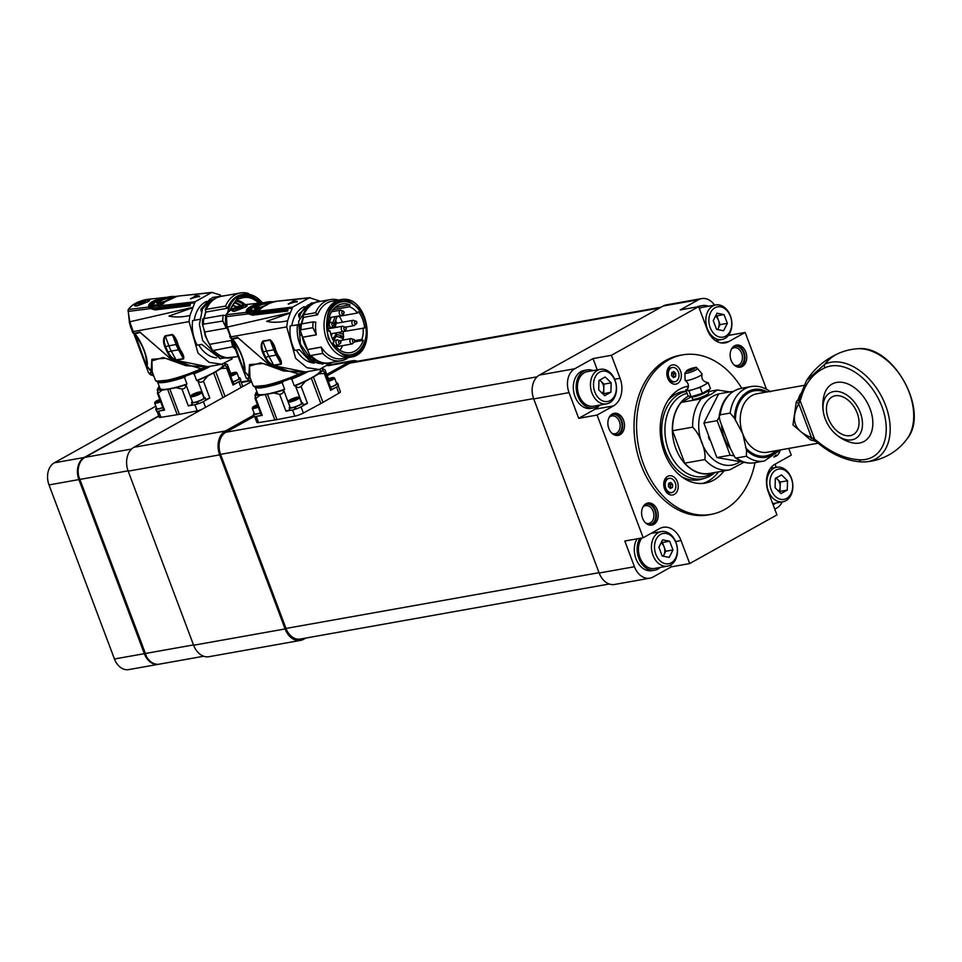 <?xml version="1.0" encoding="UTF-8"?>
<svg xmlns="http://www.w3.org/2000/svg" width="962" height="962" viewBox="0 0 962 962"><rect width="100%" height="100%" fill="white"/><g stroke="black" fill="none" stroke-linecap="round" stroke-linejoin="round"><path stroke-width="1.44" d="M712.902 472.835A40.693 29.81 -100.1 0 1 709.679 473.665A40.693 29.81 -100.1 0 1 674.278 443.65A40.693 29.81 -100.1 0 1 688.551 395.983M697.197 368.278A6.662 1.106 159.4 0 1 697.39 368.386L702.032 373.845A9.091 1.515 159.4 0 1 702.056 374.17A9.091 1.515 159.4 0 1 694.372 378.439A9.091 1.515 159.4 0 1 685.353 380.543A9.091 1.515 159.4 0 1 685.233 380.495A9.091 1.515 159.4 0 1 685.04 380.23L684.944 373.064A6.662 1.106 159.4 0 0 685.172 373.304A6.662 1.106 159.4 0 0 692.412 371.512A6.662 1.106 159.4 0 0 697.39 368.386L696.308 367.688C697.149 366.823 694.468 367.484 688.263 369.673L684.944 373.064M702.056 374.17C701.262 378.427 702.729 381.12 706.457 382.251A10.714 1.792 159.4 0 1 706.709 382.299A10.714 1.792 159.4 0 1 704.22 385.065A10.714 1.792 159.4 0 1 694.54 389.093A10.714 1.792 159.4 0 1 687.349 390.38A10.714 1.792 159.4 0 1 687.241 389.466C689.309 386.159 688.648 383.165 685.233 380.495M687.698 388.816L685.786 389.887L688.912 390.873L700.156 387.325L708.272 382.792L705.11 381.818M688.912 390.873L691.149 396.801L702.38 393.266L710.509 388.732L708.272 382.792M700.156 387.325L702.38 393.266M685.786 389.887L688.022 395.815L691.149 396.801M691.834 396.837A8.742 1.455 159.4 0 1 691.582 396.669L692.568 399.002A8.634 1.443 -20.6 0 0 697.847 398.412A8.634 1.443 -20.6 0 0 706.433 394.925A8.634 1.443 -20.6 0 0 708.729 392.929L707.924 390.476A8.742 1.455 159.4 0 1 707.924 390.476A8.742 1.455 159.4 0 1 705.603 392.496A8.742 1.455 159.4 0 1 691.834 396.837M684.728 463.155L704.845 459.571A40.44 29.618 -100.1 0 0 729.737 469.841L709.631 473.424A40.44 29.618 -100.1 0 1 684.728 463.155L672.546 430.735A40.44 29.618 -100.1 0 1 681.228 402.417L701.334 398.833L711.627 393.999L717.327 389.971L708.285 391.582M704.845 459.571C706.348 451.07 699.951 434.09 692.664 427.152A40.44 29.618 -100.1 0 1 701.334 398.833M672.546 430.735L692.664 427.152M681.228 402.417L691.474 396.705M799.302 398.064A3.379 2.429 -143.6 0 0 800.095 400.649L814.634 439.321L816.401 440.512C830.627 452.465 844.961 458.886 859.403 459.776A50.589 33.393 -119.2 0 0 881.962 406.698A50.589 33.393 -119.2 0 0 824.843 367.821C812.83 373.424 804.821 383.814 800.805 399.014L798.749 403.667C790.079 419.709 794.323 431.012 811.495 437.59L813.106 438.444A3.379 1.094 94.2 0 0 813.624 440.632L810.689 440.067L792.965 424.903L796.308 401.791L799.302 398.064L806.577 380.495L824.891 364.141A3.379 2.537 65 0 0 824.843 367.821M824.482 416.702A38.588 38.588 0 0 1 824.362 394.348A32.84 21.669 60.8 0 1 845.814 383.189A32.84 21.669 60.8 0 1 870.069 408.826A32.84 21.669 60.8 0 1 851.25 442.568A38.588 38.588 0 0 1 832.298 430.723A26.166 17.268 60.8 0 1 824.482 416.702A26.166 17.268 60.8 0 1 834.439 391.438A26.166 17.268 60.8 0 1 860.281 412.578A26.166 17.268 60.8 0 1 856.132 438.167A26.166 17.268 60.8 0 1 832.298 430.723M850.24 435.642A21.609 14.262 -119.2 0 0 853.27 434.571A21.609 14.262 -119.2 0 0 855.194 408.766A21.609 14.262 -119.2 0 0 832.214 396.837A21.609 14.262 -119.2 0 0 829.196 420.502A21.609 14.262 -119.2 0 0 850.24 435.642M815.343 441.113L815.427 441.149A3.379 1.876 115 0 0 815.499 441.185L813.624 440.632A29.702 21.765 -100.1 0 0 816.149 441.606M813.106 438.444L814.634 439.321A3.379 1.876 115 0 0 815.427 441.149L816.389 441.811A3.379 1.202 -48.6 0 1 816.401 440.512M796.308 401.791L798.749 403.667L811.495 437.59L810.689 440.067M800.576 393.819A29.702 21.765 -100.1 0 0 798.195 399.579A3.379 1.467 52.1 0 0 799.422 402.056M800.805 399.014A3.379 2.044 -167.1 0 1 799.735 397.029L799.735 397.029A3.379 2.044 -167.1 0 1 799.819 396.765M767.339 391.895A34.428 25.216 79.9 0 0 734.463 418.181L742.772 433.85L746.548 450.312A34.428 25.216 79.9 0 0 777.765 450.384M746.175 462.686L716.858 457.563L703.883 423.027L718.65 393.891L731.95 391.522M719.143 417.183L717.171 420.659L703.883 423.027M717.171 420.659L730.158 455.194L716.858 457.563M730.158 455.194L733.465 455.747M721.536 424.879A32.407 23.737 79.9 0 0 724.254 437.818A32.407 23.737 79.9 0 0 730.519 448.785L719.985 420.767L719.167 416.342C721.464 400.805 728.787 391.474 741.149 388.335A37.807 27.694 79.9 0 0 720.177 414.838L719.167 416.342M730.519 448.785L735.016 457.527L736.399 458.008L746.356 456.241L746.548 450.312M734.463 418.181L730.134 413.071L720.177 414.838M236.544 307.01A20.527 15.031 79.9 0 0 232.696 305.7M232.804 305.531A20.527 15.031 -100.1 0 1 236.989 306.842M234.824 302.765L240.572 305.651A23.846 17.46 79.9 0 0 235.089 302.741M244.997 304.641A25.794 18.891 79.9 0 0 237.446 300.324M258.694 303.174A25.926 18.987 79.9 0 0 243.518 297.607A25.926 18.987 79.9 0 0 241.017 298.316L238.083 298.881M230.327 310.329A27.008 19.781 -100.1 0 1 238.071 298.99L237.494 300.288A25.926 18.987 79.9 0 0 230.639 310.113M241.017 298.316L241.113 297.294A27.008 19.781 -100.1 0 1 260.57 302.97M238.071 298.99A2.706 1.984 -100.1 0 1 239.598 296.765A2.706 1.984 -100.1 0 1 241.113 297.294M228.619 311.712L238.167 297.054L236.135 296.897L237.891 295.911L249.507 294.817L262.169 302.802M249.435 294.384L248.292 293.398A31.061 22.751 79.9 0 0 240.404 292.953A31.061 22.751 79.9 0 0 225.541 306.084L227.525 308.225L205.988 312.061L205.219 309.536A31.193 22.847 -100.1 0 1 220.118 296.428A31.193 22.847 -100.1 0 1 220.563 296.344M236.135 296.897A29.161 21.368 79.9 0 0 227.525 308.225M227.633 312.686A29.161 21.368 -100.1 0 1 237.578 296.645A8.105 5.94 -100.1 0 1 239.334 295.659A29.161 21.368 -100.1 0 1 243.458 294.324L242.003 294.588A29.161 21.368 79.9 0 0 237.891 295.911M205.219 309.536L225.541 306.084M206.169 309.536A31.061 22.751 -100.1 0 1 221.044 296.392L240.404 292.953M206.121 309.367A31.193 22.847 -100.1 0 1 221.019 296.26A31.193 22.847 -100.1 0 1 223.136 296.019M205.303 314.117A28.559 20.923 -100.1 0 0 204.281 318.59A29.161 21.368 -100.1 0 1 205.988 312.061M225.565 317.472A29.161 21.368 79.9 0 0 226.298 328.162L204.762 331.998L202.441 324.314L222.811 321.055L226.298 328.162M209.668 344.336L231.205 340.5L232.672 346.753L212.542 350.685L209.668 344.336A29.161 21.368 -100.1 0 1 204.762 331.998M231.205 340.5A29.161 21.368 79.9 0 0 233.081 343.169M232.672 346.753A31.061 22.751 79.9 0 0 235.389 349.314M213.311 350.204A31.061 22.751 79.9 0 0 231.926 357.539L238.071 356.457M234.019 357.179A31.193 22.847 -100.1 0 1 231.95 357.684A31.193 22.847 -100.1 0 1 213.456 350.517M225.745 315.608L223.112 315.235A31.061 22.751 79.9 0 0 222.811 321.055M223.112 315.235L202.741 318.807A31.193 22.847 -100.1 0 0 202.441 324.314M203.451 324.507A31.061 22.751 -100.1 0 1 203.74 318.687M203.343 324.158A31.193 22.847 -100.1 0 1 203.643 318.65M231.505 357.756A31.193 22.847 -100.1 0 1 231.048 357.84A31.193 22.847 -100.1 0 1 212.542 350.685M209.74 344.504A28.559 20.923 -100.1 0 1 204.485 331.096M210.678 346.573L205.351 336.111L203.716 328.547L205.339 336.075M203.86 318.675L205.796 311.435M210.113 298.978L201.058 308.91L200.962 310.293L201.984 310.113M201.767 312.806L200.962 310.293M199.687 319.348L192.604 320.611A31.193 22.847 79.9 0 0 197.174 345.178L201.695 344.372L220.635 358.838M206.674 301.346A29.161 21.368 79.9 0 0 194.204 320.334M198.785 344.889A29.161 21.368 79.9 0 0 216.522 357.84M220.466 295.033L211.844 292.424L195.106 301.767L189.959 315.5L189.045 321.621L133.237 331.577L129.81 321.789L128.199 311.411L128.68 309.439L159.175 305.808L158.634 308.369L159.343 308.309L160.149 305.772L165.248 301.695L171.585 298.172L177.826 296.104M212.903 292.556L177.429 296.152L212.025 292.4M232.107 358.946L221.741 364.225L209.187 362.397L198.028 353.102L189.045 321.621M189.959 315.5C181.938 317.232 174.94 317.412 168.975 316.077L192.58 307.756L168.963 316.077C174.94 317.448 181.926 317.256 189.959 315.5M190.296 304.954L189.911 305.928L190.296 304.798L159.427 308.165L160.221 305.748L165.296 301.671L177.429 296.152M195.106 301.767L160.221 305.748M159.488 307.467L194.504 302.826M159.56 306.373L158.706 308.393M152.669 306.469L151.683 305.567L153.283 306.529L159.199 305.796L158.778 307.263L159.788 306.361M152.898 303.571L151.792 305.784M151.719 305.639L157.443 300.348M176.563 296.5L177.597 296.5L176.262 296.284M170.394 297.246L170.466 296.897C159.163 297.571 145.899 305.002 153.114 306.577L153.463 306.698M158.417 307.203L159.632 307.527M150.144 306.914L153.174 308.273L158.369 307.503M171.092 298.617L169.973 298.581M158.55 302.008L157.54 303.439M154.1 306.65L152.597 304.87M159.079 303.523L158.562 302.681M162.289 302.789L158.586 302.802M169.673 298.473L168.771 300.024M165.199 301.767L163.324 302.465M169.997 298.653L166.39 300.998L160.305 302.946L158.502 302.597L158.946 301.503C159.079 299.976 173.364 297.09 169.709 298.364L169.997 298.653M159.043 301.443C155.7 304.87 169.685 300.108 169.685 298.557C169.949 297.715 162.013 298.966 159.043 301.443M163.336 302.681L163.191 302.501C146.657 306.854 166.871 295.599 171.549 297.835L175.012 296.633C165.548 294.576 140.103 308.778 160.185 304.894L152.657 305.062L153.451 302.862C158.55 299.326 165.753 297.246 175.072 296.621L175.24 296.861M158.357 306.036L152.766 305.339L152.826 303.884M160.858 305.519L160.185 304.894L163.191 302.501L159.331 305.796M172.03 297.967L171.416 298.304M171.525 297.847L167.568 298.388M163.444 302.645L163.203 302.489C153.186 304.81 158.814 302.633 157.131 303.15L163.768 299.242M163.841 303.114L160.329 305.808M171.404 298.316L169.36 298.292M159.451 301.094L157.179 303.234M171.236 296.801L170.466 296.897M168.17 297.126L168.879 297.066M167.556 297.21L150.457 303.487L149.819 306.722M153.174 308.273L158.393 308.273L158.706 307.612M167.869 297.234L166.775 297.354M192.773 307.359L129.81 321.789L130.832 327.765L129.413 322.607L128.09 309.896C131.217 304.93 137.35 301.455 146.513 299.471L166.077 297.366C153.728 299.771 147.907 303.006 148.641 307.094M152.261 307.84L151.707 308.946L149.326 307.575M151.707 308.946L154.954 309.908L190.019 305.76M190.296 304.798L189.911 305.928M196.32 295.562L190.885 298.605L199.531 296.043L196.32 295.562L190.969 298.677M190.476 298.677L199.459 296.224L194.829 295.935M199.507 296.717L195.094 296.404L190.813 298.785M128.68 309.439L128.078 310.906L128.68 309.439C131.541 304.81 137.506 301.491 146.549 299.471L147.03 299.41M143.795 300.817L135.077 304.305L134.488 305.519L136.844 306.048L148.28 301.599L149.579 300.372L148.906 300.132A7.431 1.239 159.4 0 1 143.554 303.463A7.431 1.239 159.4 0 1 135.017 305.375A7.431 1.239 159.4 0 1 139.069 302.609A7.431 1.239 159.4 0 1 146.837 300.036A7.431 1.239 159.4 0 1 148.918 300.144L149.218 300.95M139.346 303.258L139.73 303.042A3.776 0.637 159.4 0 1 142.737 301.827L143.23 301.671A3.776 0.637 159.4 0 1 145.346 301.322L145.466 301.383A3.776 0.637 159.4 0 1 145.418 301.659A3.776 0.637 159.4 0 1 144.577 302.26L144.192 302.465A3.776 0.637 159.4 0 1 141.198 303.691L140.692 303.848A3.776 0.637 159.4 0 1 138.636 304.208A3.776 0.637 159.4 0 1 138.576 304.196L138.456 304.136A3.776 0.637 159.4 0 1 139.346 303.258L138.456 304.136M144.553 302.308L143.23 301.671M142.027 303.403L141.775 302.717L139.73 303.042M139.791 304.317L138.576 304.196M144.949 302.212L145.466 301.383M144.42 301.972L145.346 301.322M141.775 302.717L142.737 301.827M128.199 311.411L151.058 308.537M166.546 297.306L146.477 299.483M132.996 332.347L133.237 331.577L134.091 333.08L130.832 327.777M140.476 332.323L134.379 333.369L133.514 333.225L133.754 332.491M133.862 333.369L133.093 332.864M134.379 333.369L139.899 332.082L169.613 357.972L191.041 365.897L208.213 366.642L221.741 364.225M180.531 350.12C183.285 354.148 184.283 357.094 183.514 358.934L176.274 360.233C172.439 359.199 169.48 356.613 167.412 352.453A35.786 26.214 -100.1 0 1 164.899 346.921C162.987 342.292 163.083 338.576 165.175 335.774L172.414 334.487C174.916 336.459 176.792 339.839 178.018 344.588A35.786 26.214 79.9 0 0 180.531 350.12L180.531 350.12M178.018 344.588L177.645 344.576C176.383 340.043 174.675 336.808 172.523 334.884L172.414 334.487M165.175 335.774L165.284 336.171C163.744 338.756 163.889 342.268 165.692 346.705L164.899 346.921M183.514 358.934L178.535 349.807A34.163 25.024 -100.1 0 1 176.142 344.516L172.523 334.884L165.284 336.171L168.903 345.803A34.163 25.024 79.9 0 0 171.296 351.094A5.399 1.503 -28.3 0 0 168.182 352.188C170.202 356.18 172.823 358.754 176.058 359.92L176.274 360.233M180.652 351.022L180.135 350.06A5.399 1.503 151.7 0 0 178.535 349.807L171.296 351.094L176.058 359.92L183.297 358.622C183.754 356.806 182.696 353.956 180.135 350.06L179.81 349.447A35.462 25.974 79.9 0 0 180.135 350.06L180.255 350.3M130.832 327.765L133.658 333.369L140.416 332.347M146.994 366.197L146.452 365.656C147.114 355.916 143.218 345.55 134.764 334.56L135.137 333.249M134.728 333.598L146.452 365.656M207.78 366.714L171.392 359.439L140.139 332.443L134.908 333.766C142.4 342.556 148.497 359.343 147.162 366.546L149.831 369.228M134.668 333.886L140.199 332.431M153.788 375.938L150.373 374.699L148.521 372.727L133.73 333.393L148.521 372.715L149.603 373.581L148.521 372.715L149.603 373.581L148.521 372.715L133.958 333.417M149.363 373.268L151.527 372.198L150.818 370.418L151.912 372.498L146.428 365.644L134.752 334.548M153.054 373.99L151.912 372.498L149.603 373.581L153.776 375.914M151.178 370.731L151.852 359.307L165.416 358.261L185.846 365.68L206.65 366.907M201.226 369.985C181.433 378.319 157.984 385.846 155.351 380.11L152.212 371.777L151.9 360.846L162.927 357.563L201.178 368.783L208.85 366.522M201.154 369.997L201.178 368.783L201.154 369.997L174.591 379.509L157.239 381.156M209.163 366.474L201.298 369.925M159.091 382.07A32.948 5.507 -20.6 0 0 185.173 376.888L184.969 376.346M157.912 381.914A6.746 1.13 159.4 0 1 157.636 382.058A33.826 5.652 159.4 0 0 184.451 377.284A6.746 1.13 159.4 0 1 185.173 376.888M193.158 373.352L193.362 373.893A32.948 5.507 -20.6 0 0 209.993 366.318M210.582 366.221A33.826 5.652 159.4 0 1 194.096 373.761A6.746 1.13 -20.6 0 0 193.362 373.893M221.212 368.542L226.671 368.169L233.02 385.077L233.79 384.379L227.501 367.64L226.671 368.169C228.042 367.809 227.369 366.907 224.663 365.464L224.579 365.416A35.786 5.976 159.4 0 1 221.212 368.542L215.765 371.693A34.704 5.796 159.4 0 1 213.636 372.871L207.648 376.118A35.786 5.976 159.4 0 1 197.667 380.423A6.746 1.13 -20.6 0 0 196.621 380.483A33.826 5.652 159.4 0 0 222.871 365.837L222.234 364.129M196.621 380.483L194.096 373.761M222.871 365.837A6.746 1.13 -20.6 0 0 224.579 365.416M229.834 373.845A5.399 0.902 159.4 0 1 235.955 372.33L236.808 372.703A6.073 1.01 159.4 0 1 236.941 372.835L239.057 378.439A6.073 1.01 159.4 0 1 239.045 378.607L240.055 378.258A7.167 1.202 -20.6 0 0 240.079 378.054A7.167 1.202 -20.6 0 0 238.829 377.85M232.9 382.022A7.167 1.202 -20.6 0 0 239.875 378.523L240.656 380.579A7.167 1.202 -20.6 0 1 237.361 382.575A7.167 1.202 -20.6 0 1 233.67 384.078M239.045 378.607A6.073 1.01 159.4 0 1 238.889 378.836L239.875 378.523M238.889 378.836A6.073 1.01 159.4 0 1 232.84 381.842M236.941 372.835A6.073 1.01 159.4 0 1 230.736 376.238M235.955 372.33A5.399 0.902 159.4 0 1 230.459 375.505M230.291 375.072L233.862 373.448L229.978 374.242M230.567 374.988L230.243 374.098M240.584 380.399L240.837 380.315A7.167 1.202 -20.6 0 0 240.849 380.11L240.079 378.054M240.055 378.258L240.837 380.315M159.019 389.357L158.369 387.421A35.786 5.976 159.4 0 1 159.259 386.363M159.536 387.109A6.746 1.13 -20.6 0 0 158.369 387.421M192.424 401.827A6.746 1.13 159.4 0 0 192.376 401.863L185.967 384.704A35.786 5.976 159.4 0 1 175.914 387.722L169.805 388.913A34.704 5.796 159.4 0 1 167.641 389.297L162.061 390.187A35.786 5.976 159.4 0 1 158.489 389.598A6.746 1.13 -20.6 0 0 160.173 388.792L157.636 382.058M158.489 389.598L158.453 389.694C157.263 392.568 157.179 393.747 158.213 393.23L157.491 393.41L163.756 410.077L164.562 410.137L158.213 393.23L162.061 390.187M156.65 408.357L156.012 408.754M162.782 407.491A6.073 1.01 159.4 0 1 156.77 408.67L154.654 403.054A6.073 1.01 159.4 0 1 154.678 402.862L155.074 402.032A5.399 0.902 159.4 0 1 159.764 399.458M156.71 408.513L155.76 408.85A7.167 1.202 -20.6 0 0 155.748 409.054A7.167 1.202 -20.6 0 0 162.855 407.66M156.541 408.068A7.167 1.202 -20.6 0 0 155.94 408.585M160.678 401.875A6.073 1.01 159.4 0 1 154.654 403.054M160.401 401.154A5.399 0.902 159.4 0 1 155.074 402.032M159.92 399.867L157.275 401.19L160.257 400.745M159.656 400.938L159.319 400.048M156.529 410.906A7.167 1.202 -20.6 0 0 156.517 411.111A7.167 1.202 -20.6 0 0 160.125 410.846A7.167 1.202 -20.6 0 0 163.624 409.716M160.173 388.792A33.826 5.652 159.4 0 0 186.977 384.018L184.451 377.284M186.977 384.018A6.746 1.13 -20.6 0 0 185.967 384.704M197.667 380.423L204.136 397.559A6.746 1.13 159.4 0 0 203.8 397.546M200.866 391.895L201.719 392.268A6.073 1.01 159.4 0 1 201.864 392.4L203.968 398.003A6.073 1.01 159.4 0 1 197.751 401.419A6.073 1.01 159.4 0 1 196.873 401.707A6.073 1.01 159.4 0 1 192.592 402.284L190.488 396.681A6.073 1.01 159.4 0 1 190.512 396.488L190.909 395.647A5.399 0.902 159.4 0 1 192.328 394.564A5.399 0.902 159.4 0 1 197.294 392.496A5.399 0.902 159.4 0 1 200.866 391.895A5.399 0.902 159.4 0 1 196.26 394.757A5.399 0.902 159.4 0 1 190.909 395.647M197.751 401.419L197.655 401.647A7.167 1.202 -20.6 0 0 204.99 397.631A7.167 1.202 -20.6 0 0 204.87 397.498L204.136 397.559M192.376 401.863L191.666 402.32A7.167 1.202 -20.6 0 0 191.57 402.669A7.167 1.202 -20.6 0 0 196.609 401.996L197.39 404.052A7.167 1.202 -20.6 0 1 193.158 404.966A7.167 1.202 -20.6 0 1 192.352 404.725L191.57 402.669M201.864 392.4A6.073 1.01 159.4 0 1 196.537 395.49A6.073 1.01 159.4 0 1 190.488 396.681M193.121 395.093L198.761 392.736L193.121 395.093M196.994 393.975L196.669 393.109M194.096 394.913L193.855 394.288M197.39 404.052L198.124 403.234L197.475 401.515M197.655 401.647L198.425 403.703A7.167 1.202 -20.6 0 0 205.026 400.625A7.167 1.202 -20.6 0 0 205.772 399.687L204.99 397.631M185.967 384.8C185.846 387.47 184.5 388.876 181.938 389.009L175.914 387.722M181.938 389.009L188.299 405.916L192.256 404.485M188.299 405.916L193.158 404.966M197.487 403.944A6.746 1.13 -20.6 0 0 198.4 403.643M205.026 400.625L209.8 398.04L205.712 399.543M207.648 376.118L203.439 381.132C201.286 382.732 199.387 382.515 197.727 380.495M233.02 385.077L237.361 382.575M230.736 373.496L227.345 364.478L224.88 363.395M226.443 364.177L224.543 363.275M158.321 387.518C157.119 390.043 156.998 390.62 157.984 389.225M160.125 410.846L164.562 410.137M169.805 388.913L179.365 414.333A34.704 5.796 159.4 0 1 177.2 414.718L167.641 389.297M179.365 414.333L197.186 410.87A6.746 1.13 -20.6 0 0 201.371 409.644M242.809 386.532A6.746 1.13 -20.6 0 0 242.797 386.483L240.596 380.639M157.046 411.339L159.247 417.195A6.746 1.13 -20.6 0 0 160.931 417.328L177.2 414.718M203.74 656.24L159.319 664.153A17.148 12.566 -100.1 0 1 145.058 653.547L79.63 479.461A17.148 12.566 -100.1 0 1 84.933 457.347L158.85 416.113M146.729 657.01L78.644 476.082M78.15 476.166L78.439 474.963M193.627 645.237L285.101 628.944A18.518 13.564 79.9 0 0 300.505 640.403L209.019 656.697A18.518 13.564 -100.1 0 1 193.627 645.237L128.186 471.152A18.518 13.564 -100.1 0 1 133.91 447.282L251.599 381.625M357.623 361.255A18.518 13.564 79.9 0 0 352.345 360.798A18.518 13.564 79.9 0 0 349.158 361.94L327.97 365.716M609.271 584.006L300.264 639.045A17.148 12.566 -100.1 0 1 286.003 628.439L220.563 454.353A17.148 12.566 -100.1 0 1 225.866 432.251L254.208 416.438M327.236 375.709L349.639 363.203A17.148 12.566 -100.1 0 1 352.585 362.145L661.062 307.203M305.832 638.059L303.679 639.261A18.518 13.564 79.9 0 1 300.505 640.403M133.91 447.282L225.397 430.988L253.715 415.187M326.755 374.434L349.158 361.94M225.397 430.988A18.518 13.564 79.9 0 0 219.673 454.858L128.186 471.152M285.101 628.944L219.673 454.858M649.867 578.174L614.562 584.463A18.518 13.564 -100.1 0 1 599.158 573.015L634.463 566.726A18.518 13.564 79.9 0 0 649.867 578.174A18.518 13.564 79.9 0 0 653.042 577.032L671.308 566.846L689.694 563.564L681.048 540.572A21.441 15.705 79.9 0 0 663.227 527.308A21.441 15.705 79.9 0 0 659.547 528.631L643.193 537.746L597.077 415.055L613.431 405.928A21.441 15.705 79.9 0 0 620.057 378.294L611.411 355.291L698.64 306.637L707.286 329.641A21.441 15.705 79.9 0 0 725.12 342.893A21.441 15.705 79.9 0 0 728.799 341.57L745.153 332.455L766.486 389.225M597.27 369.865L593.025 358.573L574.759 368.759A18.518 13.564 79.9 0 0 569.035 392.628L533.73 398.917L599.158 573.015M533.73 398.917A18.518 13.564 -100.1 0 1 539.454 375.048L574.759 368.759M714.586 305.17A18.518 13.564 79.9 0 0 701.707 298.581A18.518 13.564 79.9 0 0 698.532 299.711L663.227 306L539.454 375.048M663.227 306A18.518 13.564 -100.1 0 1 666.401 304.87L701.707 298.581M774.759 509.138L776.815 507.996A18.518 13.564 79.9 0 0 782.226 501.911M776.226 467.316L775.047 464.201M773.135 504.809A19.276 14.117 79.9 0 0 775.637 503.078M792.868 487.037A17.556 12.855 79.9 0 0 776.767 467.219A17.556 12.855 79.9 0 0 767.183 486.76A17.556 12.855 79.9 0 0 782.924 501.779A17.556 12.855 79.9 0 0 792.868 487.037M792.712 486.471A15.392 11.279 79.9 0 0 775.949 470.045A15.392 11.279 79.9 0 0 775.216 496.224A15.392 11.279 79.9 0 0 792.712 486.471M781.553 474.915L787.529 480.772L787.265 490.103L781.024 493.578L775.059 487.722L775.324 478.391L781.553 474.915M778.775 491.366A8.225 6.025 79.9 0 0 780.158 486.724A8.225 6.025 79.9 0 0 777.296 479.124A8.225 6.025 79.9 0 0 775.901 478.066M776.106 477.958L780.29 482.058L780.026 491.39L779.244 491.822M780.026 491.39L787.265 490.103M780.29 482.058L787.529 480.772M788.744 448.436L791.269 455.146L774.915 464.273A21.441 15.705 79.9 0 0 768.289 491.907L776.935 514.91L689.694 563.564M657.262 509.968A11.207 8.213 79.9 0 0 647.943 503.03A11.207 8.213 79.9 0 0 641.822 515.5A11.207 8.213 79.9 0 0 651.863 525.096A11.207 8.213 79.9 0 0 657.262 509.968M710.076 514.562A81.049 59.367 -100.1 0 1 708.381 514.898A81.049 59.367 -100.1 0 1 637.926 455.291A81.049 59.367 -100.1 0 1 666.053 360.305A81.049 59.367 -100.1 0 1 679.966 355.303A81.049 59.367 -100.1 0 1 681.661 355.038M623.532 420.238A11.207 8.213 79.9 0 0 614.213 413.311A11.207 8.213 79.9 0 0 608.092 425.781A11.207 8.213 79.9 0 0 618.145 435.377A11.207 8.213 79.9 0 0 623.532 420.238M745.79 352.032A11.207 8.213 79.9 0 0 736.471 345.105A11.207 8.213 79.9 0 0 730.362 357.575A11.207 8.213 79.9 0 0 740.403 367.171A11.207 8.213 79.9 0 0 745.79 352.032M773.749 456.95A11.207 8.213 79.9 0 0 774.133 456.89A11.207 8.213 79.9 0 0 780.086 450.384M776.13 454.99A11.207 8.213 -100.1 0 1 774.542 456.349M735.581 345.334A11.207 8.213 -100.1 0 1 743.987 352.357A11.207 8.213 -100.1 0 1 739.489 367.268M736.808 366.738A10.402 7.612 79.9 0 0 744.131 355.122A10.402 7.612 79.9 0 0 733.236 346.753M731.469 349.098A9.043 6.626 -100.1 0 1 734.138 347.715A9.043 6.626 -100.1 0 1 742.255 355.459A9.043 6.626 -100.1 0 1 737.313 365.524A9.043 6.626 -100.1 0 1 734.319 365.151M613.323 413.54A11.207 8.213 -100.1 0 1 621.717 420.562A11.207 8.213 -100.1 0 1 617.231 435.461M610.978 414.947A10.402 7.612 -100.1 0 1 621.187 420.863A10.402 7.612 -100.1 0 1 614.538 434.944M612.06 433.357A9.043 6.626 79.9 0 0 615.055 433.73A9.043 6.626 79.9 0 0 619.396 421.512A9.043 6.626 79.9 0 0 611.88 415.921A9.043 6.626 79.9 0 0 609.199 417.304M569.035 392.628L578.691 418.326L595.045 409.199A21.441 15.705 79.9 0 0 599.554 405.122M741.75 388.227A81.012 59.343 79.9 0 0 682.491 354.894A81.012 59.343 79.9 0 0 638.275 445.057A81.012 59.343 79.9 0 0 710.906 514.405A81.012 59.343 79.9 0 0 755.002 462.674M677.38 481.806A9.764 7.155 79.9 0 0 664.838 479.365A9.764 7.155 79.9 0 0 670.706 494.961A9.764 7.155 79.9 0 0 677.38 481.806M680.507 370.935A9.764 7.155 79.9 0 0 667.965 368.494A9.764 7.155 79.9 0 0 673.821 384.103A9.764 7.155 79.9 0 0 680.507 370.935M709.92 391.293A49.218 36.051 79.9 0 0 708.032 390.115M688.455 386.135A49.218 36.051 79.9 0 0 688.071 386.195A49.218 36.051 79.9 0 0 661.207 440.969A49.218 36.051 79.9 0 0 705.326 483.104A49.218 36.051 79.9 0 0 724.025 470.851M688.395 386.796A49.218 36.051 79.9 0 0 685.341 386.832M702.549 483.453A49.218 36.051 79.9 0 0 718.506 471.837M686.255 391.113A44.865 32.864 79.9 0 0 667.905 400.577M681.445 476.563A44.865 32.864 79.9 0 0 702.068 479.076L705.411 478.018A44.42 32.54 -100.1 0 1 663.083 443.121A44.42 32.54 -100.1 0 1 686.351 391.378M714.994 472.462A44.42 32.54 -100.1 0 1 705.411 478.018M687.072 393.278A42.508 31.133 79.9 0 0 667.76 447.907A42.508 31.133 79.9 0 0 713.01 472.823M672.366 367.484L671.127 367.7A7.227 5.291 79.9 0 0 667.183 375.745A7.227 5.291 79.9 0 0 673.665 381.926L674.903 381.71A7.227 5.291 79.9 0 0 678.932 376.503A7.227 5.291 79.9 0 0 676.49 368.975A7.227 5.291 79.9 0 0 672.366 367.484A7.227 5.291 79.9 0 0 668.422 375.517A7.227 5.291 79.9 0 0 674.903 381.71M675.685 373.448L675.589 376.515L673.544 377.657L671.584 375.733L671.668 372.667L673.725 371.524L675.685 373.448L673.689 373.809L673.64 375.336A2.706 1.984 79.9 0 0 672.715 372.847L673.689 373.809M672.222 372.366L672.715 372.847A2.706 1.984 79.9 0 0 672.113 372.426M672.991 377.116A2.706 1.984 79.9 0 0 673.64 375.336L673.051 377.176M671.861 372.571A2.501 1.84 -100.1 0 1 672.558 373.015A2.501 1.84 -100.1 0 1 672.835 376.96M673.604 376.863L675.589 376.515M669.251 478.342L668.013 478.571A7.227 5.291 79.9 0 0 663.912 484.632A7.227 5.291 79.9 0 0 670.538 492.797L671.777 492.568A7.227 5.291 79.9 0 0 675.721 484.535A7.227 5.291 79.9 0 0 669.251 478.342A7.227 5.291 79.9 0 0 665.151 484.415A7.227 5.291 79.9 0 0 671.777 492.568M668.554 483.537L670.598 482.395L672.558 484.319L672.474 487.385L670.43 488.528L668.47 486.604L668.554 483.537M669.877 487.974A2.706 1.984 79.9 0 0 670.526 486.207A2.706 1.984 79.9 0 0 669.588 483.706A2.706 1.984 79.9 0 0 668.999 483.297M668.746 483.429A2.501 1.84 -100.1 0 1 670.225 485.365A2.501 1.84 -100.1 0 1 669.708 487.818M669.095 483.237L670.574 484.668L669.937 488.035M670.478 487.734L672.474 487.385M670.574 484.668L672.558 484.319M647.041 503.258A11.207 8.213 -100.1 0 1 655.447 510.281A11.207 8.213 -100.1 0 1 650.949 525.192M648.268 524.675A10.402 7.612 79.9 0 0 654.918 510.582A10.402 7.612 79.9 0 0 644.708 504.677M642.929 507.034A9.043 6.626 -100.1 0 1 645.598 505.639A9.043 6.626 -100.1 0 1 653.126 511.243A9.043 6.626 -100.1 0 1 648.773 523.46A9.043 6.626 -100.1 0 1 645.791 523.075M654.4 532.828A21.441 15.705 79.9 0 0 653.258 532.13M728.378 335.437L745.153 332.455M716.69 341.342L719.047 340.031M698.532 299.711L680.254 309.908L698.64 306.637M708.489 306.253A19.276 14.117 79.9 0 0 702.44 305.579L699.59 306.084A19.276 14.117 79.9 0 0 696.945 306.938M702.44 305.579A19.276 14.117 79.9 0 0 699.133 306.77A19.276 14.117 79.9 0 0 698.773 306.974M715.776 304.954A17.556 12.855 79.9 0 0 706.192 324.495A17.556 12.855 79.9 0 0 721.933 339.514A17.556 12.855 79.9 0 0 731.817 322.378A17.556 12.855 79.9 0 0 719.336 304.99A17.556 12.855 79.9 0 0 715.776 304.954L702.741 307.275A17.556 12.855 79.9 0 0 699.374 308.562M720.73 306.854A15.392 11.279 79.9 0 0 710.197 327.609A15.392 11.279 79.9 0 0 729.978 331.469A15.392 11.279 79.9 0 0 720.73 306.854M713.251 320.611L717.003 313.203L724.049 314.586L727.344 323.352L723.592 330.748L716.546 329.377L713.251 320.611M717.448 329.557A8.225 6.025 79.9 0 0 718.229 328.343A8.225 6.025 79.9 0 0 718.458 320.25A8.225 6.025 79.9 0 0 715.5 316.173M715.752 315.668L716.81 315.873L720.105 324.639L717.604 329.581M720.105 324.639L727.344 323.352M716.81 315.873L724.049 314.586M593.025 358.573L611.411 355.291M593.121 370.61A19.276 14.117 79.9 0 0 587.073 369.937L584.223 370.442A19.276 14.117 79.9 0 0 574.963 396.476A19.276 14.117 79.9 0 0 590.981 408.393L593.831 407.888A19.276 14.117 79.9 0 0 599.278 405.17M587.073 369.937A19.276 14.117 79.9 0 0 577.813 395.971A19.276 14.117 79.9 0 0 593.831 407.888M600.408 369.312L587.373 371.633A17.556 12.855 79.9 0 0 577.44 386.375A17.556 12.855 79.9 0 0 593.53 406.192L606.565 403.872A17.556 12.855 79.9 0 0 616.149 384.331A17.556 12.855 79.9 0 0 600.408 369.312A17.556 12.855 79.9 0 0 590.464 384.054A17.556 12.855 79.9 0 0 606.565 403.872M593.518 384.115A15.392 11.279 79.9 0 0 610.281 400.541A15.392 11.279 79.9 0 0 611.014 374.35A15.392 11.279 79.9 0 0 593.518 384.115M604.677 395.671L598.701 389.814L598.965 380.483L605.194 376.996L611.171 382.852L610.906 392.195L604.677 395.671M602.885 393.915L610.906 392.195M602.416 393.458A8.225 6.025 79.9 0 0 603.799 388.816A8.225 6.025 79.9 0 0 600.949 381.217A8.225 6.025 79.9 0 0 599.542 380.146M603.667 393.482L603.932 384.151L611.171 382.852M599.747 380.038L603.932 384.151M578.691 418.326L597.077 415.055M634.463 566.726L624.807 541.029L643.193 537.746M671.308 566.846L670.622 565.031M637.012 538.852A19.276 14.117 79.9 0 0 636.724 560.569A19.276 14.117 79.9 0 0 651.983 570.658L654.833 570.153A19.276 14.117 79.9 0 0 658.14 568.963A19.276 14.117 79.9 0 0 660.269 567.436M654.112 532.876A19.276 14.117 79.9 0 0 652.753 532.419M639.862 538.347A19.276 14.117 79.9 0 0 639.574 560.064A19.276 14.117 79.9 0 0 654.833 570.153M641.919 537.974A17.556 12.855 79.9 0 0 639.405 556.036A17.556 12.855 79.9 0 0 650.961 568.422A17.556 12.855 79.9 0 0 654.533 568.458L667.556 566.137A17.556 12.855 79.9 0 0 677.14 546.608A17.556 12.855 79.9 0 0 661.399 531.577A17.556 12.855 79.9 0 0 651.514 548.713A17.556 12.855 79.9 0 0 663.996 566.101A17.556 12.855 79.9 0 0 667.556 566.137M665.5 563.72A15.392 11.279 79.9 0 0 676.033 542.965A15.392 11.279 79.9 0 0 656.252 539.117A15.392 11.279 79.9 0 0 665.5 563.72M672.979 549.975L669.227 557.371L662.181 556L658.874 547.234L662.626 539.826L669.684 541.209L672.979 549.975L665.74 551.262L662.445 542.496L669.684 541.209M663.083 556.18A8.225 6.025 79.9 0 0 663.864 554.966A8.225 6.025 79.9 0 0 664.093 546.873A8.225 6.025 79.9 0 0 661.122 542.796M662.445 542.496L661.387 542.291M665.74 551.262L663.227 556.204M254.702 416.618L256.902 422.474A6.746 1.13 -20.6 0 0 258.586 422.595L274.855 419.997L265.296 394.576L259.728 395.466A35.786 5.976 159.4 0 1 256.145 394.877A6.746 1.13 -20.6 0 0 257.828 394.071L255.291 387.337A6.746 1.13 159.4 0 0 255.567 387.193M318.867 373.821L324.326 373.448L330.688 390.356L331.445 389.658L325.156 372.919L324.326 373.448C325.697 373.088 325.024 372.186 322.318 370.743L322.234 370.695A35.786 5.976 159.4 0 1 318.867 373.821L313.42 376.972L322.967 402.393L338.864 393.217A6.746 1.13 -20.6 0 0 340.452 391.762L338.251 385.906M322.967 402.393A34.704 5.796 159.4 0 1 320.851 403.571L311.291 378.15L305.303 381.385L301.094 386.411C298.941 388.011 297.042 387.794 295.382 385.774L301.791 402.837A6.746 1.13 159.4 0 0 301.455 402.825M257.828 394.071A33.826 5.652 159.4 0 0 284.632 389.285A6.746 1.13 -20.6 0 0 283.622 389.983A35.786 5.976 159.4 0 1 273.569 393.001L267.46 394.192L277.02 419.612L294.841 416.137A6.746 1.13 -20.6 0 0 303.367 413.023L320.851 403.571M277.02 419.612A34.704 5.796 159.4 0 1 274.855 419.997M267.46 394.192A34.704 5.796 159.4 0 1 265.296 394.576M256.674 394.636L256.024 392.7A35.786 5.976 159.4 0 1 256.914 391.63M257.191 392.388A6.746 1.13 -20.6 0 0 256.024 392.7M256.145 394.877L256.108 394.973C254.918 397.847 254.834 399.014 255.868 398.508L255.146 398.677L261.411 415.356L262.217 415.416L255.868 398.508L259.728 395.466M284.632 389.285L282.106 382.563A33.826 5.652 159.4 0 1 255.291 387.337M282.106 382.563A6.746 1.13 159.4 0 1 282.828 382.154L282.624 381.625M256.746 387.349A32.948 5.507 -20.6 0 0 282.828 382.154M306.818 371.741L298.954 375.204M265.524 302.513L244.168 304.75C235.005 306.734 228.872 310.209 225.745 315.175L227.068 327.886L231.169 338.504L227.14 328.09L226.335 314.706L256.806 311.099L256.289 313.648L256.998 313.588L257.804 311.051L262.903 306.974L269.24 303.451L275.481 301.383M319.985 301.154L309.499 297.703L292.773 307.046L257.816 311.279L262.951 306.95L269.083 303.559L267.015 303.559M274.218 301.779L275.252 301.779L273.917 301.563M250.553 308.85L249.447 311.051M250.324 311.736L249.338 310.834L255.098 305.627M257.034 311.243L256.072 312.482L257.107 311.291M249.374 310.918L250.938 311.808L257.443 311.64M268.061 302.525L268.121 302.176C256.818 302.85 243.554 310.281 250.781 311.844L251.118 311.977M256.072 312.482L256.361 313.66M247.799 312.193L250.829 313.54L256.024 312.77M257.551 311.676L257.287 312.806M268.747 303.896L267.628 303.86M256.205 307.287L255.195 308.718M251.755 311.928L250.252 310.149M256.746 308.79L256.169 307.912M259.944 308.068L256.217 307.96M267.652 304.052L266.426 305.303M262.854 307.046L260.979 307.744M267.328 303.739L267.183 304.557L261.868 307.179L257.972 308.225L256.157 307.864L256.601 306.782C256.734 305.255 271.019 302.369 267.364 303.643L267.761 304.184M256.698 306.722C253.355 310.149 267.34 305.387 267.34 303.836C267.604 302.994 259.668 304.232 256.698 306.722M260.991 307.948L260.846 307.78C244.312 312.133 264.526 300.878 269.204 303.114L272.667 301.9C263.203 299.855 237.758 314.057 257.84 310.173L250.312 310.341L251.106 308.129C256.205 304.593 263.408 302.525 272.727 301.9L272.895 302.14M256.012 311.315L250.421 310.618L250.481 309.163M258.513 310.786L257.84 310.173L260.846 307.78L256.986 311.063M261.423 304.521L254.786 308.429C256.469 307.912 250.841 310.089 260.858 307.756L257.984 311.087M269.685 303.246L275.072 301.431L310.558 297.835M269.18 303.126L265.235 303.667M257.107 306.373L254.834 308.513M268.891 302.08L268.121 302.176M265.825 302.405L266.534 302.345M265.211 302.489L248.112 308.766L247.475 312.001M250.829 313.54L256.048 313.54L256.361 312.89M287.951 310.233L287.566 311.195L287.951 310.077L257.082 313.444L257.876 311.027M246.296 312.373C245.563 308.285 251.383 305.038 263.732 302.645L264.43 302.633M249.916 313.107L249.362 314.213L246.981 312.854M249.362 314.213L252.609 315.175L287.674 311.039M287.951 310.077L287.566 311.195M292.773 307.046L290.247 313.035L266.618 321.344C272.595 322.727 279.581 322.535 287.614 320.779L286.7 326.888L230.892 336.844L227.465 327.056L227.14 328.09L227.465 327.056L290.44 312.638M257.143 312.734L292.159 308.105M293.975 300.841L288.54 303.872L297.186 301.322L293.975 300.841L288.636 303.956M288.131 303.956L297.114 301.491L292.484 301.214M297.162 301.984L292.749 301.683L288.468 304.064M226.335 314.706L225.733 316.185L226.335 314.706C229.209 310.089 235.161 306.77 244.204 304.738L244.685 304.689M241.45 306.096L232.732 309.584L232.143 310.798L234.5 311.327L245.935 306.878L247.234 305.651L246.561 305.411A7.431 1.239 159.4 0 1 241.209 308.742A7.431 1.239 159.4 0 1 232.672 310.654A7.431 1.239 159.4 0 1 236.724 307.888A7.431 1.239 159.4 0 1 244.492 305.315A7.431 1.239 159.4 0 1 246.573 305.423L246.873 306.217M237.001 308.537L237.386 308.321A3.776 0.637 159.4 0 1 240.392 307.094L240.885 306.938A3.776 0.637 159.4 0 1 243.001 306.601L243.121 306.662A3.776 0.637 159.4 0 1 243.073 306.926A3.776 0.637 159.4 0 1 242.232 307.539L241.847 307.744A3.776 0.637 159.4 0 1 238.853 308.97L238.348 309.127A3.776 0.637 159.4 0 1 236.291 309.475A3.776 0.637 159.4 0 1 236.231 309.463L236.111 309.415A3.776 0.637 159.4 0 1 237.001 308.537L236.111 309.415M242.208 307.587L240.885 306.938L241.246 308.044M239.682 308.682L239.43 307.996L237.386 308.321M237.446 309.596L236.231 309.463M242.604 307.479L243.097 306.577M242.075 307.251L243.001 306.601M239.43 307.996L240.392 307.094M225.854 316.69L248.713 313.816M287.614 320.779C279.593 322.51 272.595 322.691 266.63 321.344L290.247 313.035L287.614 320.779M304.329 306.625A29.161 21.368 79.9 0 0 291.859 325.601M296.44 350.168A29.161 21.368 79.9 0 0 314.177 363.119M298.04 324.831L290.259 325.89A31.193 22.847 79.9 0 0 294.829 350.457L299.35 349.651L309.908 361.051L322.871 364.129M331.205 362.77L319.396 369.504L306.842 367.676L295.683 358.381L286.7 326.888M308.814 304.557A31.193 22.847 79.9 0 0 299.976 315.32L300.192 316.041M319.312 363.528A31.193 22.847 -100.1 0 1 297.498 324.603M312.001 302.741L298.713 314.189L298.617 315.572L299.976 315.32M301.984 323.857A29.161 21.368 -100.1 0 1 303.643 317.34L302.874 314.815A31.193 22.847 -100.1 0 1 317.773 301.695A31.193 22.847 -100.1 0 1 318.218 301.623M329.16 363.023A31.193 22.847 -100.1 0 1 328.703 363.119A31.193 22.847 -100.1 0 1 310.209 355.952L307.299 349.579A29.161 21.368 -100.1 0 1 304.1 343.085A29.161 21.368 -100.1 0 1 302.429 337.301L300.096 329.593A31.193 22.847 -100.1 0 1 300.397 324.086L301.298 323.929L303.319 316.27M300.096 329.593L300.998 329.437A31.193 22.847 -100.1 0 1 301.298 323.929L301.395 323.966A31.061 22.751 -100.1 0 0 301.106 329.786L312.866 327.681L316.366 334.824L302.429 337.301M316.366 334.824A29.161 21.368 79.9 0 1 315.801 322.234L313.167 321.873A31.061 22.751 79.9 0 0 312.866 327.681M313.167 321.873L301.395 323.966M307.299 349.579L321.236 347.09L322.727 353.391A31.061 22.751 79.9 0 0 341.354 360.726A31.061 22.751 79.9 0 0 347.27 358.465L347.547 357.708M321.236 347.09A29.161 21.368 79.9 0 0 342.292 358.634L350.793 357.13A29.161 21.368 -100.1 0 1 326.539 339.081A29.161 21.368 -100.1 0 1 335.558 301.491A29.161 21.368 -100.1 0 1 340.56 299.699C367.965 293.242 378.739 353.727 350.793 357.13M322.727 353.391L310.966 355.483A31.061 22.751 79.9 0 0 329.593 362.818L341.354 360.726M310.966 355.483L310.209 355.952M331.674 362.446A31.193 22.847 -100.1 0 1 329.617 362.951A31.193 22.847 -100.1 0 1 311.111 355.796M338.408 300.084L338.347 300.024A31.061 22.751 79.9 0 0 330.459 299.579A31.061 22.751 79.9 0 0 315.596 312.722L317.58 314.851L303.643 317.34M302.874 314.815L303.776 314.646A31.193 22.847 -100.1 0 1 318.675 301.539A31.193 22.847 -100.1 0 1 320.791 301.298M303.776 314.646L303.824 314.815A31.061 22.751 -100.1 0 1 318.699 301.671L330.459 299.579M303.824 314.815L315.596 312.722M340.56 299.699L332.058 301.214A29.161 21.368 79.9 0 0 317.58 314.851M328.956 338.083A26.876 19.685 -100.1 0 1 341.871 301.791A26.876 19.685 -100.1 0 1 365.957 324.795A26.876 19.685 -100.1 0 1 351.298 354.701A26.876 19.685 -100.1 0 1 328.956 338.083M351.202 354.713A26.876 19.685 79.9 0 0 364.033 318.446A26.876 19.685 79.9 0 0 341.787 301.815M332.972 309.728L349.603 306.77A22.679 16.619 -100.1 0 1 357.479 313.023L337.566 316.57A22.679 16.619 79.9 0 0 337.301 316.221M344.011 331.433L364.61 328.006A24.711 18.098 -100.1 0 0 358.465 311.664L357.479 313.023M363.119 328.03A22.679 16.619 -100.1 0 1 361.868 339.382L354.87 340.632M354.798 341.835L363.251 340.368L361.868 339.382M363.251 340.368A24.711 18.098 -100.1 0 1 350.649 352.621A24.711 18.098 -100.1 0 1 332.972 342.941L334.079 341.75A22.679 16.619 -100.1 0 1 329.978 330.856L328.523 331.084A24.711 18.098 -100.1 0 1 341.991 303.968A24.711 18.098 -100.1 0 1 349.903 304.846L334.908 307.612M349.603 306.77L349.903 304.846M329.269 322.294L331.217 317.304M328.21 322.523A8.911 6.53 -100.1 0 1 328.92 322.342A8.911 6.53 -100.1 0 1 330.279 322.294M342.412 310.93A1.671 1.227 -100.1 0 1 343.266 314.117A1.671 1.227 -100.1 0 1 342.412 310.93M332.563 322.991A1.671 1.227 -100.1 0 1 333.417 326.178A1.671 1.227 -100.1 0 1 332.563 322.991M334.992 327.573A7.431 5.435 79.9 0 0 334.006 326.01M332.239 338.323A7.431 5.435 79.9 0 0 335.942 332.888M337.915 332.539L343.458 334.391A17.556 12.855 -100.1 0 1 343.23 336.472L336.868 334.331A8.911 6.53 -100.1 0 1 332.888 339.658M334.379 324.579A8.911 6.53 -100.1 0 1 336.123 327.369M336.231 316.414A17.556 12.855 -100.1 0 1 336.928 317.003L334.235 323.905L330.856 322.198A2.706 1.984 -100.1 0 0 329.557 325.841A2.706 1.984 -100.1 0 0 331.806 327.513L334.379 324.771M332.9 322.486L335.197 316.594M331.325 336.063A7.431 5.435 79.9 0 0 331.962 333.598M343.951 329.136A1.671 1.227 -100.1 0 1 346.128 327.874A1.671 1.227 -100.1 0 1 343.951 329.136M342.725 340.115A22.679 16.619 79.9 0 0 343.025 338.444L339.61 337.121L343.23 336.472M343.278 336.195L343.614 336.303A22.679 16.619 -100.1 0 1 343.386 338.383M339.947 350.168A24.579 18.001 79.9 0 0 342.568 345.635M343.025 338.444L336.279 336.183M339.165 340.572A1.671 1.227 -100.1 0 1 340.019 343.759A1.671 1.227 -100.1 0 1 339.165 340.572M340.211 340.572L351.395 338.576A2.706 1.984 -100.1 0 0 350.096 342.219A2.706 1.984 -100.1 0 0 352.345 343.891L336.051 346.801A2.706 1.984 -100.1 0 1 335.954 346.813M352.585 341.522A1.671 1.227 -100.1 0 1 354.762 340.259A1.671 1.227 -100.1 0 1 352.585 341.522M335.702 320.13L336.183 321.597L335.029 321.861M335.606 321.957L335.666 320.214M342.388 322.222A24.579 18.001 79.9 0 0 339.213 316.282M343.326 334.355A22.679 16.619 79.9 0 0 343.218 331.589M334.908 325.228A3.018 2.213 -100.1 0 1 336.075 323.112A3.018 2.213 -100.1 0 1 337.626 323.064M335.702 326.491A2.706 1.984 -100.1 0 1 336.64 323.328A2.706 1.984 -100.1 0 1 337.109 323.16L353.391 320.262L356.758 321.945A1.671 1.227 -100.1 0 1 354.581 323.208A1.671 1.227 -100.1 0 1 356.758 321.945M335.077 321.729L336.147 321.548L335.75 320.202M335.69 322.029L335.065 321.789M299.471 318.085L298.617 315.572M264.201 302.573L244.132 304.762M238.131 337.602L232.034 338.648L231.169 338.504L231.409 337.77L231.505 338.648M230.652 337.626L230.892 336.844L231.409 337.77M232.034 338.648L237.566 337.361L267.268 363.239L288.696 371.176L305.868 371.909L319.396 369.504M229.714 336.291L230.748 338.131M280.219 315.861L278.896 315.283M278.186 355.399C280.94 359.427 281.938 362.373 281.169 364.213L273.93 365.5C270.094 364.478 267.147 361.88 265.067 357.732A35.786 26.214 -100.1 0 1 262.554 352.2C260.642 347.571 260.738 343.855 262.83 341.053L270.069 339.754C272.571 341.738 274.447 345.105 275.673 349.867A35.786 26.214 79.9 0 0 278.186 355.399L278.186 355.399M275.673 349.867L275.3 349.843C274.038 345.322 272.33 342.087 270.178 340.163L270.069 339.754M262.83 341.053L262.939 341.45C261.399 344.035 261.544 347.547 263.36 351.972L262.554 352.2M281.169 364.213L276.19 355.074A34.163 25.024 -100.1 0 1 273.797 349.795L270.178 340.163L262.939 341.45L266.558 351.082A34.163 25.024 79.9 0 0 268.951 356.373A5.399 1.503 -28.3 0 0 265.849 357.467C267.857 361.459 270.478 364.033 273.713 365.187L273.93 365.5M278.307 356.301L277.79 355.339A5.399 1.503 151.7 0 0 276.19 355.074L268.951 356.373L273.713 365.187L280.952 363.901C281.409 362.085 280.351 359.235 277.79 355.339L277.465 354.725A35.462 25.974 79.9 0 0 277.79 355.339L277.922 355.567M244.649 371.476L244.107 370.923C244.769 361.195 240.873 350.829 232.419 339.839L232.792 338.528M232.419 339.839L244.107 370.923L232.563 339.033C240.055 347.835 246.152 364.622 244.817 371.825L247.487 374.507M232.335 339.165L237.59 338.143L232.78 338.612M305.435 371.993L269.047 364.718L237.855 337.71M231.397 338.672L246.176 377.994L247.258 378.86L246.176 377.994L247.258 378.86L246.176 377.994L231.614 338.696M247.018 378.547L249.182 377.465L248.473 375.685L249.11 376.767M250.709 379.256L249.567 377.765L247.258 378.86L250.252 381L246.176 378.006L231.385 338.672M248.833 376.01L249.507 364.586L263.071 363.54L283.501 370.959L304.305 372.186M301.731 335.004L299.651 334.632M249.952 377.272L249.555 366.125L260.582 362.842L298.833 374.062L306.505 371.801M301.827 335.329L299.687 334.872M298.809 375.264L298.833 374.062L298.809 375.264L272.246 384.788L254.894 386.423M290.813 378.619L291.017 379.16A32.948 5.507 -20.6 0 0 307.648 371.597M308.237 371.488A33.826 5.652 159.4 0 1 291.751 379.028A6.746 1.13 -20.6 0 0 291.017 379.16M305.303 381.385A35.786 5.976 159.4 0 1 295.334 385.702A6.746 1.13 -20.6 0 0 294.276 385.762A33.826 5.652 159.4 0 0 320.526 371.116L319.889 369.408M294.276 385.762L291.751 379.028M320.526 371.116A6.746 1.13 -20.6 0 0 322.234 370.695M327.489 379.124A5.399 0.902 159.4 0 1 332.227 377.645A5.399 0.902 159.4 0 1 333.61 377.609L334.463 377.982A6.073 1.01 159.4 0 1 334.608 378.102L336.712 383.718A6.073 1.01 159.4 0 1 336.7 383.886A6.073 1.01 159.4 0 1 336.544 384.115L337.53 383.802L338.311 385.858A7.167 1.202 -20.6 0 1 335.017 387.854A7.167 1.202 -20.6 0 1 331.337 389.357M336.544 384.115A6.073 1.01 159.4 0 1 330.495 387.121M336.7 383.886L337.71 383.537A7.167 1.202 -20.6 0 0 337.734 383.333A7.167 1.202 -20.6 0 0 336.484 383.116M330.555 387.289A7.167 1.202 -20.6 0 0 337.53 383.802M334.608 378.102A6.073 1.01 159.4 0 1 328.391 381.517M333.61 377.609A5.399 0.902 159.4 0 1 328.114 380.784M327.946 380.351L331.517 378.727L327.633 379.521M328.222 380.267L327.898 379.377M338.239 385.678L338.492 385.594A7.167 1.202 -20.6 0 0 338.504 385.389L337.734 383.333M337.71 383.537L338.492 385.594M254.196 413.347A7.167 1.202 -20.6 0 0 253.595 413.852L253.667 414.033M254.305 413.636L253.595 413.852M260.437 412.758A6.073 1.01 159.4 0 1 256.12 414.033A6.073 1.01 159.4 0 1 254.425 413.949L252.309 408.333A6.073 1.01 159.4 0 1 252.333 408.141L252.729 407.299A5.399 0.902 159.4 0 1 257.431 404.737M254.365 413.792L253.415 414.117A7.167 1.202 -20.6 0 0 253.403 414.321A7.167 1.202 -20.6 0 0 260.51 412.938M258.333 407.154A6.073 1.01 159.4 0 1 254.016 408.417A6.073 1.01 159.4 0 1 252.309 408.333M258.056 406.433A5.399 0.902 159.4 0 1 254.221 407.551A5.399 0.902 159.4 0 1 252.729 407.299M257.575 405.134L254.93 406.469L257.912 406.024M257.311 406.217L256.974 405.327M254.184 416.173A7.167 1.202 -20.6 0 0 254.172 416.39A7.167 1.202 -20.6 0 0 257.78 416.125A7.167 1.202 -20.6 0 0 261.279 414.995M290.079 407.106A6.746 1.13 159.4 0 0 290.031 407.142L283.622 389.983M298.533 397.174A5.399 0.902 159.4 0 1 297.222 398.545A5.399 0.902 159.4 0 1 291.438 400.853A5.399 0.902 159.4 0 1 288.564 400.926A5.399 0.902 159.4 0 1 293.278 398.352A5.399 0.902 159.4 0 1 298.533 397.174L299.374 397.546A6.073 1.01 159.4 0 1 299.519 397.679L301.623 403.282A6.073 1.01 159.4 0 1 300.012 404.701A6.073 1.01 159.4 0 1 295.406 406.698L295.31 406.926A7.167 1.202 -20.6 0 0 302.645 402.898A7.167 1.202 -20.6 0 0 302.525 402.765L301.791 402.837M290.031 407.142L289.321 407.599A7.167 1.202 -20.6 0 0 289.225 407.948A7.167 1.202 -20.6 0 0 294.264 407.263L295.045 409.319A7.167 1.202 -20.6 0 1 290.813 410.245A7.167 1.202 -20.6 0 1 290.007 410.004L289.225 407.948M295.406 406.698A6.073 1.01 159.4 0 1 294.528 406.986L294.264 407.263M294.528 406.986A6.073 1.01 159.4 0 1 290.247 407.563L288.143 401.948A6.073 1.01 159.4 0 1 288.167 401.767L288.564 400.926M299.519 397.679A6.073 1.01 159.4 0 1 297.907 399.086A6.073 1.01 159.4 0 1 291.847 401.551A6.073 1.01 159.4 0 1 288.143 401.948M296.416 398.015L290.777 400.372L296.416 398.015M291.751 400.192L291.51 399.567M294.649 399.254L294.324 398.388M295.045 409.319L295.779 408.513L295.13 406.794M295.31 406.926L296.08 408.982A7.167 1.202 -20.6 0 0 302.681 405.892A7.167 1.202 -20.6 0 0 303.427 404.954L302.645 402.898M283.622 390.079C283.501 392.749 282.155 394.155 279.593 394.276L273.569 393.001M279.593 394.276L285.954 411.183L289.911 409.764M285.954 411.183L290.813 410.245M295.142 409.223A6.746 1.13 -20.6 0 0 296.055 408.91M302.681 405.892L307.455 403.318L303.367 404.81M313.42 376.972A34.704 5.796 159.4 0 1 311.291 378.15M330.688 390.356L335.017 387.854M328.391 378.763L325 369.757L322.535 368.674M324.098 369.456L322.198 368.554M255.976 392.785C254.774 395.322 254.653 395.899 255.639 394.504M257.78 416.125L262.217 415.416M144.324 653.679A17.148 12.566 79.9 0 0 158.586 664.285L128.704 669.6A17.148 12.566 -100.1 0 1 114.442 658.994L144.324 653.679L78.896 479.581L49.014 484.908A17.148 12.566 -100.1 0 1 54.317 462.806L155.832 406.18M54.317 462.806L84.199 457.479L158.754 415.885M84.199 457.479A17.148 12.566 79.9 0 0 78.896 479.581M114.442 658.994L49.014 484.908M694.973 367.749A4.714 0.794 -20.6 0 0 687.553 370.093A4.714 0.794 -20.6 0 0 689.61 370.743A4.714 0.794 -20.6 0 0 694.973 367.749M709.643 440.055A25.036 18.338 -100.1 0 1 708.441 436.76M718.566 394.047A36.147 26.479 79.9 0 0 712.986 396.152A36.147 26.479 79.9 0 0 702.176 443.698A36.147 26.479 79.9 0 0 739.393 462.073M816.389 441.811C831.084 454.22 846.091 460.918 861.411 461.904L865.547 461.88A56.71 56.71 0 0 0 907.262 438.612A53.8 35.498 -119.2 0 0 904.124 381.457A53.8 35.498 -119.2 0 0 857.154 348.773A56.71 56.71 0 0 0 838.082 353.607A55.928 40.969 79.9 0 0 824.891 364.141A53.8 35.498 60.8 0 1 884.619 402.934A53.8 35.498 60.8 0 1 865.547 461.88A53.8 35.498 60.8 0 1 861.639 461.904A3.379 2.333 -86.5 0 1 861.411 461.904A3.379 2.333 -86.5 0 1 859.403 459.776M803.835 385.401L757.046 393.735A29.702 21.765 79.9 0 0 742.772 433.85A29.702 21.765 79.9 0 0 767.472 452.224L818.025 443.217M775.709 450.757A33.081 24.23 -100.1 0 1 745.562 447.691M780.41 449.915L764.369 461.002A37.807 27.694 -100.1 0 1 746.356 456.241M736.399 458.008A37.807 27.694 79.9 0 0 754.412 462.77C747.594 463.864 741.125 462.109 735.016 457.527M730.134 413.071A37.807 27.694 -100.1 0 1 751.106 386.556L741.149 388.335M735.461 420.815A33.081 24.23 -100.1 0 1 765.283 392.268M240.897 305.555A23.497 17.208 79.9 0 0 234.884 302.693M234.956 302.621A23.497 17.208 -100.1 0 1 241.113 305.495M243.711 304.846A24.832 18.182 79.9 0 0 236.46 301.13M245.214 304.617A25.794 18.891 79.9 0 0 237.506 300.252M238.167 297.054L239.851 296.116M262.422 302.765L243.446 294.324A29.161 21.368 -100.1 0 1 262.301 302.777M160.798 298.605L150.866 302.777L148.857 307.287M154.954 309.908L155.122 308.586M196.284 296.248L199.579 296.536M190.945 298.893L195.214 296.512M199.519 296.26L198.473 296.765M141.125 302.982L141.378 303.631M143.591 302.765L143.182 301.671M143.266 302.91L142.833 301.779M139.61 303.09L139.971 304.04M139.682 304.1L139.358 303.234M167.412 352.453L168.182 352.188A35.462 25.974 -100.1 0 1 165.692 346.705A5.399 0.902 -20.6 0 1 168.903 345.803L176.142 344.516A5.399 0.902 159.4 0 1 177.645 344.576A35.462 25.974 79.9 0 0 179.81 349.447M155.351 380.11A35.101 5.868 -20.6 0 0 201.178 368.783M224.615 363.48L225.553 365.969M209.8 398.04L203.439 381.132M197.186 410.87L194.877 404.725M203.403 401.599L205.555 407.311M222.944 397.619L213.636 372.871M215.765 371.693L225.06 396.428M241.041 387.518L238.901 381.806M158.622 411.195L160.931 417.328M131.541 449.05L84.933 457.347M250.048 380.94L241.306 382.503M128.066 470.827L79.63 479.461M193.506 644.913L145.058 653.547M721.211 342.929L728.799 341.57M614.646 379.268L620.057 378.294M595.045 409.199L613.431 405.928M675.637 541.534L681.048 540.572M659.667 307.984L349.639 363.203M537.073 376.827L225.866 432.251M258.453 303.884L248.521 308.056L246.512 312.566M252.609 315.175L252.778 313.865M293.939 301.515L297.234 301.815M288.6 304.172L292.869 301.791M297.174 301.527L296.128 302.044M238.792 308.261L239.033 308.91M240.921 308.189L240.488 307.046M237.265 308.369L237.626 309.319M237.337 309.379L237.013 308.513M308.814 352.91L301.094 332.924M316.342 334.764L302.405 337.241M307.347 349.651L321.272 347.174M336.94 302.573C345.009 296.308 354.317 301.467 364.838 318.073C368.278 338.612 365.404 350.565 356.229 353.92C348.148 360.197 338.852 355.026 328.331 338.432C324.891 317.881 327.753 305.928 336.94 302.573M329.1 317.688L341.654 315.452A2.706 1.984 -100.1 0 1 339.406 313.78A2.706 1.984 -100.1 0 1 340.704 310.137L344.059 311.82M330.627 333.838L343.711 331.505A2.706 1.984 -100.1 0 1 341.462 329.834A2.706 1.984 -100.1 0 1 342.761 326.19L346.128 327.874M334.98 345.707L338.408 345.093A2.706 1.984 -100.1 0 1 336.171 343.422A2.706 1.984 -100.1 0 1 337.47 339.778L340.825 341.462M345.647 327.116L354.341 325.577A2.706 1.984 -100.1 0 1 352.092 323.905A2.706 1.984 -100.1 0 1 353.391 320.262M265.067 357.732L265.849 357.467A35.462 25.974 -100.1 0 1 263.36 351.972A5.399 0.902 -20.6 0 1 266.558 351.082L273.797 349.795A5.399 0.902 159.4 0 1 275.3 349.843A35.462 25.974 79.9 0 0 277.465 354.725M306.902 371.729L298.905 375.24C279.088 383.597 255.639 391.125 253.006 385.389A35.101 5.868 -20.6 0 0 298.833 374.062M322.27 368.759L323.208 371.248M307.455 403.318L301.094 386.411M294.841 416.137L292.532 410.004M301.058 406.878L303.367 413.023M338.864 393.217L336.556 387.085M256.277 416.462L258.586 422.595M533.609 398.605L220.563 454.353M599.037 572.691L286.003 628.439M717.327 389.971L729.725 391.919M729.737 469.841L743.121 462.71M907.262 438.612C930.146 410.858 892.784 343.879 857.154 348.773M799.662 397.27L806.577 380.495C814.345 368.566 824.855 359.596 838.082 353.607M770.502 391.799C764.393 387.217 757.924 385.473 751.106 386.556M754.412 462.77L764.369 461.002M220.118 296.428L221.019 296.26M231.048 357.84L231.95 357.684M236.941 356.649L219.805 358.561L202.633 340.464L199.411 324.29L202.501 308.886L212.422 297.462L226.046 295.502M177.669 296.512L175.769 296.308M135.017 305.375L135.257 306.012M132.059 331.012L132.744 332.696M207.143 366.823L206.205 366.991M201.25 369.961L209.247 366.45M156.517 411.111L155.748 409.054M157.275 390.091L157.792 391.474M249.086 380.579L241.113 381.998M328.908 364.971L352.345 360.798M772.678 503.607L782.924 501.779M770.394 468.362L776.767 467.219M682.491 354.894L678.27 355.639M710.906 514.405L706.685 515.163M715.56 340.656L721.933 339.514M650.913 533.441L661.399 531.577M275.324 301.791L273.424 301.587M275.288 301.383L309.692 297.679M232.672 310.654L232.912 311.291M332.07 362.385L327.333 363.913L311.291 359.487L300.457 344.24L298.629 321.248L310.534 303.475L321.176 301.226M328.703 363.119L329.617 362.951M317.773 301.695L318.675 301.539M328.222 322.474L328.92 322.342M331.589 311.76L340.704 310.137M341.654 315.452L344.228 312.71M328.162 328.162L331.806 327.513M328.198 322.667L330.856 322.198M328.21 328.776L342.761 326.19M343.711 331.505L346.284 328.763M333.345 340.512L337.47 339.778M338.408 345.093L340.981 342.352M351.395 338.576L354.762 340.259M352.345 343.891L354.918 341.149M354.341 325.577L356.914 322.835M238.071 337.626L231.986 338.66L230.399 337.975M249.11 376.779L244.083 370.911M304.798 372.102L303.86 372.27M249.952 377.248L253.006 385.389M254.172 416.39L253.403 414.321M254.942 395.37L255.459 396.741"/></g></svg>
